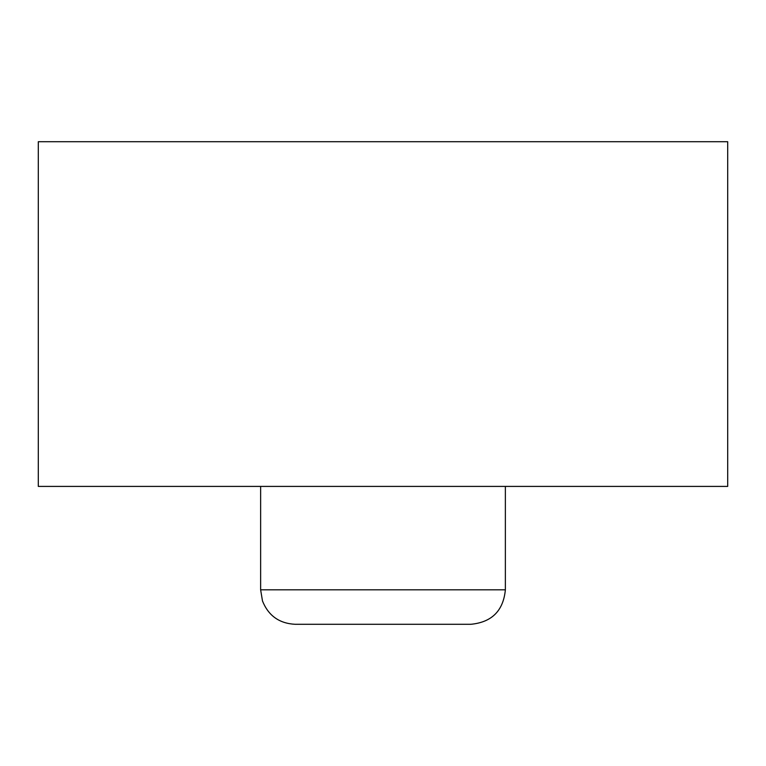 <?xml version="1.0" encoding="UTF-8"?>
<svg xmlns="http://www.w3.org/2000/svg" width="766" height="766" viewBox="0 0 766 766"><rect width="100%" height="100%" fill="white"/><g stroke="black" fill="none" stroke-linecap="round" stroke-linejoin="round"><path stroke-width="1.15" d="M505.368 486.41L505.368 589.82C503.329 610.761 491.839 622.251 470.899 624.29L295.101 624.29L470.899 624.29M727.7 141.71L727.7 486.41L38.3 486.41L38.3 141.71L727.7 141.71M505.368 589.82L260.632 589.82L262.489 600.984C268.406 615.692 279.274 623.457 295.101 624.29M260.632 486.41L260.632 589.82"/></g></svg>

